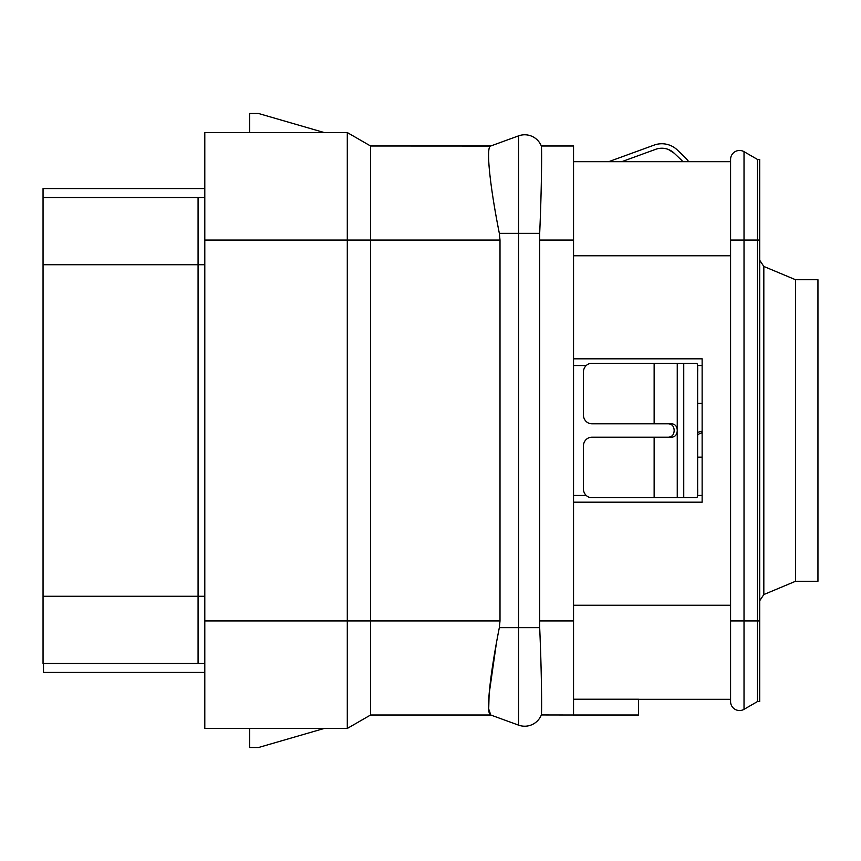 <?xml version="1.0" encoding="UTF-8"?>
<svg xmlns="http://www.w3.org/2000/svg" width="861" height="861" viewBox="0 0 861 861"><rect width="100%" height="100%" fill="white"/><g stroke="black" fill="none" stroke-linecap="round" stroke-linejoin="round"><path stroke-width="1.29" d="M573.544 699.218L638.507 699.218L638.507 715.007L573.544 715.007L573.544 145.993L541.321 145.993L573.544 145.993M638.507 699.326L730.58 699.326M573.544 502.189L702.135 502.189L702.135 358.811L573.544 358.811M573.544 161.674L730.58 161.674M759.703 240.079L759.703 701.564L757.465 701.564L744.022 709.335L757.465 701.564L757.465 240.079L759.703 240.079L759.703 159.436L757.465 159.436L757.465 240.079L744.022 240.079L744.022 151.665L757.465 159.436L744.022 151.665A8.965 8.965 0 0 0 730.58 159.436L730.58 701.564A8.965 8.965 0 0 0 744.022 709.335A8.965 8.965 0 0 1 730.58 701.564M763.825 594.553L763.825 266.447L795.542 279.728L795.542 581.272L763.825 594.553L759.703 600.752M795.542 581.272L817.95 581.272L817.95 279.728L795.542 279.728M702.135 502.189L702.135 495.462L697.55 495.462M697.55 365.538L702.135 365.538L702.135 358.811M702.135 457.169L697.647 457.169M702.135 403.4L697.647 403.4M654.134 363.288L654.134 423.784L591.819 423.784A8.965 8.416 -90 0 1 583.392 414.819L583.392 372.253A8.965 8.416 -90 0 1 591.819 363.288L696.743 363.288C697.539 363.794 697.84 366.786 697.647 372.253L697.647 488.747C697.84 494.214 697.539 497.206 696.743 497.712L591.819 497.712A8.965 8.416 -90 0 1 583.392 488.747L583.392 446.181A8.965 8.416 -90 0 1 591.819 437.216L654.134 437.216L654.134 497.712M668.394 437.216C672.086 436.904 674.012 434.665 674.163 430.5C674.012 426.335 672.086 424.096 668.394 423.784M654.134 423.784L671.677 423.784C675.228 424.129 677.08 426.367 677.252 430.5C677.08 434.633 675.228 436.871 671.677 437.216L654.134 437.216M654.134 145.1L608.705 161.674L654.134 145.1A22.408 22.408 0 0 1 677.252 149.932L683.742 156.11A44.804 44.804 0 0 1 688.692 161.674M682.902 161.674A40.327 40.327 0 0 0 680.653 159.35L674.163 153.172A17.92 17.92 0 0 0 655.662 149.319L621.782 161.674M655.662 149.319A17.92 17.92 0 0 1 668.394 149.48L674.163 153.172M702.135 432.706A22.408 4.983 0 0 0 697.647 435.698M697.647 432.394A26.885 5.984 180 0 1 702.135 431.243M43.05 596.275L198.073 596.275L198.073 663.487L204.8 663.487L43.05 663.487L43.05 188.559L204.8 188.559M204.8 672.441L43.502 672.441L43.502 663.487M43.05 197.513L204.8 197.513L198.073 197.513L198.073 264.725L43.05 264.725M496.377 643.328L489.113 694.074L488.714 709.033L490.77 715.007L370.574 715.007L370.574 620.921L347.295 620.921L347.295 240.079L204.8 240.079L204.8 132.551L347.295 132.551L347.295 240.079L370.574 240.079L370.574 620.921L500.004 620.921L500.004 240.079L499.337 233.363C489.866 185.825 485.808 146.833 490.598 146.047L370.574 145.993L347.295 132.551M490.598 714.953L518.57 725.134L490.598 714.953C485.808 714.167 489.866 675.175 499.337 627.637L500.004 620.921M500.004 240.079L370.574 240.079L370.574 145.993L490.77 145.993L518.57 135.866A17.92 17.92 0 0 1 541.343 146.047L541.321 145.993A17.92 17.92 0 0 0 518.57 135.866A17.92 17.92 0 0 1 541.321 145.993M490.598 146.047C485.808 146.833 489.866 185.825 499.337 233.363L518.57 233.363L518.57 135.866L490.598 146.047M573.544 715.007L541.343 714.953C541.892 714.307 541.752 674.185 539.686 627.637L539.686 233.363C541.752 186.815 541.892 146.693 541.343 146.047M518.57 725.134A17.92 17.92 0 0 0 541.343 714.953A17.92 17.92 0 0 1 518.57 725.134L518.57 233.363L539.686 233.363M324.22 132.551L258.558 113.501L249.604 113.501L249.604 132.551M370.574 715.007L347.295 728.449L347.295 620.921L204.8 620.921L204.8 240.079M204.8 620.921L204.8 728.449L347.295 728.449M249.604 728.449L249.604 747.499L258.558 747.499L324.22 728.449M759.703 618.682L759.703 663.487M759.703 408.092L759.703 452.908M759.703 197.513L759.703 242.318M573.544 605.24L730.58 605.24M573.544 255.76L730.58 255.76M730.58 240.079L744.022 240.079L744.022 709.335M759.703 620.921L730.58 620.921M573.544 495.462L586.244 495.462M586.244 365.538L573.544 365.538M683.742 363.288L683.742 497.712M677.252 363.288L677.252 497.712M204.8 596.275L198.073 596.275L198.073 264.725L204.8 264.725M499.337 627.637L539.686 627.637M573.544 240.079L539.524 240.079M573.544 620.921L539.524 620.921M763.825 266.447L759.703 260.248"/></g></svg>
